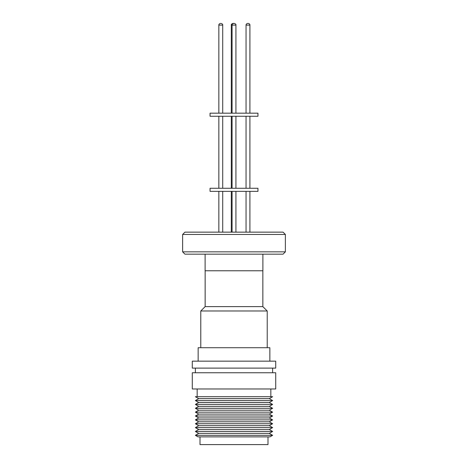 <?xml version="1.0" encoding="UTF-8"?>
<svg xmlns="http://www.w3.org/2000/svg" width="468" height="468" viewBox="0 0 468 468"><rect width="100%" height="100%" fill="white"/><g stroke="black" fill="none" stroke-linecap="round" stroke-linejoin="round"><path stroke-width="0.7" d="M234.211 23.4L233.789 23.4M233.017 23.4L233.45 23.4L233.017 23.4C231.631 23.868 231.063 24.435 231.303 25.102L231.303 113.174M248.163 23.4L247.8 23.4M257.95 191.365L210.05 191.365L210.05 188.276L257.95 188.276L257.95 191.365M257.95 116.263L210.05 116.263L210.05 113.174L257.95 113.174L257.95 116.263M262.858 270.773L262.858 306.622L205.142 306.622L200.778 310.986L200.778 347.718M262.858 306.622L267.222 310.986L200.778 310.986M269.849 361.161L269.849 347.718L198.151 347.718L198.151 361.161M275.716 361.161L192.284 361.161L192.284 368.117L275.716 368.117L275.716 361.161M275.716 372.75L192.284 372.75L192.284 388.978L275.716 388.978L275.716 372.75M269.281 398.631L198.719 398.631L195.372 400.561L272.628 400.561L269.281 398.631L272.628 396.7L195.372 396.7L198.719 398.631M269.281 402.498L198.719 402.498L195.372 404.428L272.628 404.428L269.281 402.498L272.628 400.561M269.281 406.359L198.719 406.359L195.372 408.289L272.628 408.289L269.281 406.359L272.628 404.428M269.281 410.22L198.719 410.22L195.372 412.15L272.628 412.15L269.281 410.22L272.628 408.289M269.281 414.086L198.719 414.086L195.372 416.017L272.628 416.017L269.281 414.086L272.628 412.15M269.281 417.947L198.719 417.947L195.372 419.878L272.628 419.878L269.281 417.947L272.628 416.017M269.281 421.808L198.719 421.808L195.372 423.739L272.628 423.739L269.281 421.808L272.628 419.878M269.281 425.669L198.719 425.669L195.372 427.606L272.628 427.606L269.281 425.669L272.628 423.739M269.281 429.536L198.719 429.536L195.372 431.467L272.628 431.467L269.281 429.536L272.628 427.606M269.281 433.397L198.719 433.397L195.372 435.328L272.628 435.328L269.281 433.397L272.628 431.467M272.628 435.328L269.954 436.872L198.046 436.872L195.372 435.328M267.994 436.872L267.994 444.6L200.006 444.6L200.006 436.872M184.942 232.146L283.058 232.146L285.375 234.462L182.625 234.462L184.942 232.146M285.375 251.848L283.058 254.165L184.942 254.165L182.625 251.848L285.375 251.848L285.375 234.462M182.625 251.848L182.625 234.462M262.893 254.165L262.893 270.773L205.107 270.773L205.107 254.165M234.234 23.4C235.603 23.868 236.17 24.435 235.93 25.102L231.309 25.102M222.715 113.174L222.715 25.102L218.849 25.102C218.755 24.277 219.322 23.71 220.551 23.4M248.215 23.4C249.438 23.71 250.006 24.277 249.912 25.102L246.051 25.102L246.051 113.174M235.93 191.365L235.93 232.146M249.912 191.365L249.912 232.146M222.715 191.365L222.715 232.146M222.715 116.263L222.715 188.276M249.912 116.263L249.912 188.276M235.93 116.263L235.93 188.276M235.93 25.102L235.93 113.174M249.912 25.102L249.912 113.174M267.222 310.986L267.222 347.718M272.628 368.117L272.628 372.75M270.832 388.978L270.832 396.7M198.719 433.397L195.372 431.467M198.719 429.536L195.372 427.606M198.719 425.669L195.372 423.739M198.719 421.808L195.372 419.878M198.719 417.947L195.372 416.017M198.719 414.086L195.372 412.15M198.719 410.22L195.372 408.289M198.719 406.359L195.372 404.428M198.719 402.498L195.372 400.561M197.168 388.978L197.168 396.7M195.372 368.117L195.372 372.75M205.142 270.773L205.142 306.622M231.303 191.365L231.303 232.146M232.069 191.365L232.069 232.146M246.051 191.365L246.051 232.146M218.849 191.365L218.849 232.146M218.849 116.263L218.849 188.276M246.051 116.263L246.051 188.276M232.069 116.263L232.069 188.276M231.303 116.263L231.303 188.276M233.766 23.4C232.543 23.71 231.976 24.277 232.069 25.102L232.069 113.174M218.849 25.102L218.849 113.174M222.715 25.102C222.955 24.435 222.388 23.868 221.013 23.4M246.051 25.102C245.957 24.277 246.525 23.71 247.747 23.4"/></g></svg>

